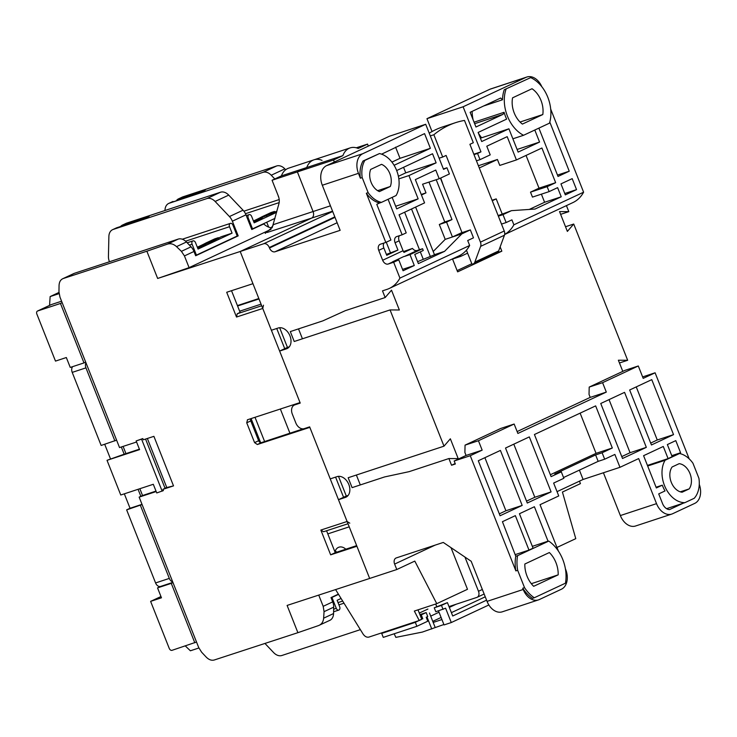 <?xml version="1.0" encoding="UTF-8"?>
<svg xmlns="http://www.w3.org/2000/svg" width="737" height="737" viewBox="0 0 737 737"><rect width="100%" height="100%" fill="white"/><g stroke="black" fill="none" stroke-linecap="round" stroke-linejoin="round"><path stroke-width="1.11" d="M522.404 124.083A21.005 14.722 -108.2 0 1 514.214 112.945A21.005 14.722 -108.2 0 1 512.574 97.828L532.022 88.735A21.005 14.722 -108.2 0 1 542.801 114.548L522.404 124.083M534.795 130.025L539.567 142.066L518.139 152.089L508.917 128.8L481.712 141.532L478.12 132.448L506.632 119.118A31.682 22.211 -108.2 0 1 505.6 116.722A31.682 22.211 -108.2 0 1 504.108 112.291L503.03 114.336L475.955 127.004L470.142 112.3L500.663 98.03L502.496 99.781A31.682 22.211 -108.2 0 1 504.255 89.73L530.686 77.615A31.682 22.211 -108.2 0 1 549.489 123.162L523.556 135.286A31.682 22.211 -108.2 0 1 507.415 116.124A31.682 22.211 -108.2 0 1 506.061 89.131M502.496 99.781L483.61 105.999M472.113 111.379A31.682 22.211 71.8 0 0 473.117 119.836M474.057 122.195L504.108 112.291M656.068 487.221L662.323 485.167A25.353 17.771 71.8 0 0 662.674 486.098A25.353 17.771 71.8 0 0 665.032 490.943L658.712 493.901L662.637 503.813A8.908 6.246 -108.2 0 0 669.537 509.58L683.088 503.251L666.598 508.677M665.087 460.266A25.353 17.771 71.8 0 0 664.479 485.499A25.353 17.771 71.8 0 0 684.894 502.652L694.226 498.286A25.353 17.771 71.8 0 0 698.925 478.322L692.964 463.251A25.353 17.771 71.8 0 0 679.514 453.513L665.087 460.266L647.666 466.005M682.112 492.215A14.676 10.29 -108.2 0 1 671.287 482.32A14.676 10.29 -108.2 0 1 672.116 466.972L679.164 463.674A14.676 10.29 -108.2 0 1 689.989 473.569A14.676 10.29 -108.2 0 1 689.159 488.917L682.112 492.215M379.417 191.592A14.676 10.29 -108.2 0 1 371.116 182.343A14.676 10.29 -108.2 0 1 370.647 169.436L381.536 164.342A14.676 10.29 -108.2 0 1 390.306 186.498L379.417 191.592M533.662 586.311A22.681 15.901 -108.2 0 1 527.056 576.187A22.681 15.901 -108.2 0 1 524.836 564.017L549.36 552.547A22.681 15.901 -108.2 0 1 558.185 574.842L533.662 586.311M338.495 476.342L346.298 496.029L338.467 499.686L369.661 578.453L287.108 605.427L297.895 632.678L214.274 659.993C211.547 660.739 208.838 659.753 206.167 657.045L201.616 652.19L198.704 647.547L139.146 497.116L156.18 491.542M279.655 327.716L287.448 347.403L279.627 351.061L300.226 403.084L294.8 404.871A8.006 5.693 -115.1 0 0 294.349 405.046A8.006 5.693 -115.1 0 0 292.313 414.083L295.85 423.001A8.006 5.693 -115.1 0 0 304.215 428.648L309.641 426.861L330.231 478.884L337.104 476.618A11.212 7.969 64.9 0 1 348.638 484.08A11.212 7.969 64.9 0 1 345.975 497.171A11.212 7.969 64.9 0 1 345.34 497.42L338.467 499.686M418.017 609.84L421.767 619.32L419.224 620.517L414.341 611.056L436.755 603.667L414.802 561.097L396.782 569.526L394.617 564.072A5.334 3.796 64.9 0 1 395.972 558.047A5.334 3.796 64.9 0 1 396.276 557.927L443.287 542.441L471.173 561.262L487.056 601.383L523.215 589.471L522.726 588.237L524.532 587.638L517.669 570.3L515.863 570.899L470.261 455.715L454.167 461.012L455.346 463.988L451.551 465.24L448.897 458.552L409.127 471.652L384.64 476.922L352.093 487.636L348.168 477.733L443.996 446.171L390.057 309.927L294.229 341.498L290.314 331.586L322.852 320.862L345.377 310.645L385.156 297.545L382.503 290.857L386.842 289.429A42.7 30.346 -115.1 0 0 389.247 288.48A42.7 30.346 -115.1 0 0 399.933 278.098L393.659 262.243L388.233 264.03A5.334 3.796 64.9 0 1 382.66 260.262L378.735 250.359A5.334 3.796 64.9 0 1 380.089 244.334A5.334 3.796 64.9 0 1 380.384 244.214L385.81 242.427L366.344 193.251L368.15 192.661L362.189 177.589L360.375 178.188L358.458 173.333L322.299 185.245L340.144 230.331L275.058 251.768A5.334 3.796 64.9 0 1 269.484 248L269.281 247.512A5.334 3.796 64.9 0 0 263.708 243.744L240.207 251.492L311.631 218.088L240.207 251.492L271.391 330.259L278.264 327.993A11.212 7.969 64.9 0 1 289.788 335.455A11.212 7.969 64.9 0 1 287.126 348.555A11.212 7.969 64.9 0 1 286.5 348.804L279.627 351.061M332.571 211.187L311.631 218.088A5.334 3.74 71.8 0 0 313.068 211.537A5.334 3.74 -108.2 0 1 311.631 218.088L267.218 232.441M322.032 160.38A20.019 14.031 71.8 0 0 314.008 159.809A20.019 14.031 71.8 0 0 306.73 167.539L297.38 171.905L313.068 211.537L297.38 171.905L333.539 159.993L334.331 162.002M504.642 234.504L572.907 202.583A42.7 30.346 -115.1 0 0 583.603 192.2L550.696 109.085M560.617 214.356L568.817 211.648L566.431 205.614M619.467 362.973L627.666 360.273L573.727 224.039L565.519 226.738M689.178 458.847L655.101 372.793L642.627 376.911M556.969 547.453L575.772 538.655L562.423 492.058L580.443 483.629L579.466 481.16M396.782 569.526L369.661 578.453L356.911 546.255L330.655 554.832L335.252 552.686L326.574 530.76M346.298 496.029L348.14 495.421M287.448 347.403L289.3 346.795M333.539 159.993L342.889 155.627L306.73 167.539L297.38 171.905L272.064 180.243L281.414 175.876A20.019 14.031 -108.2 0 1 288.692 168.147L314.008 159.809A20.019 14.031 71.8 0 0 306.73 167.539L281.414 175.876M342.889 155.627A20.019 14.031 -108.2 0 1 350.167 147.897A20.019 14.031 -108.2 0 1 358.2 148.469L367.551 144.093L356.293 147.796M367.551 144.093L368.343 146.101M421.453 195.001L425.995 192.882L421.232 194.448M443.269 185.309L440.735 178.013M479.28 167.962L497.42 159.478L478.396 165.742M432.039 131.545L426.953 118.685L489.875 89.26A16.011 11.221 -108.2 0 1 490.75 88.919L526.909 77.007A16.011 11.221 -108.2 0 1 541.842 86.773M489.875 89.26L526.034 77.348A16.011 11.221 -108.2 0 1 526.909 77.007M557.476 175.084L569.24 171.205L550.023 122.655L549.581 122.867M569.24 171.205L558.02 176.456L538.885 128.118M504.255 89.73L530.686 77.615M565.316 194.881L560.958 183.891L572.188 178.64L576.537 189.63L565.316 194.881M526.034 77.348L463.112 106.782L480.966 151.859L477.558 153.453L480.017 159.643L490.216 154.871L486.788 146.202L507.194 136.658L516.407 159.938L541.916 148.008L555.652 182.693L547.149 186.664L549.111 191.62L557.614 187.649L561.235 196.788L535.044 209.041L511.496 210.653L502.993 214.633L506.135 222.556L511.911 219.856L513.873 224.813L583.603 192.2M513.873 224.813A42.7 30.346 64.9 0 1 504.661 234.43M568.817 211.648L559.53 211.593L567.37 231.409L573.727 224.039M500.147 246.904L501.833 251.179L457.622 271.852L452.49 258.899M385.156 297.545L391.504 290.175L399.353 309.991L390.057 309.927M443.996 446.171L450.353 438.791L458.193 458.607L448.897 458.552M451.551 465.24L455.171 463.545M622.793 371.384L618.371 360.218L627.666 360.273M517.134 431.569L590.217 397.39L589.038 394.424L589.204 387.082L602.58 382.678L638.297 365.976L643.198 378.367L655.101 372.793M622.516 458.488L600.747 403.498L624.561 392.36L646.331 447.359L622.516 458.488M651.434 444.973L629.656 389.984L651.766 379.638L673.535 434.627L651.434 444.973M527.287 503.03L505.518 448.041L529.323 436.903L551.092 491.892L527.287 503.03M500.073 515.753L478.304 460.763L500.414 450.427L522.183 505.416L500.073 515.753M558.416 551.11L540.037 504.698L558.747 495.946L553.644 483.067L563.851 478.295L561.299 471.855L551.101 476.627L534.426 434.517L595.643 405.884L612.318 447.995L602.12 452.767L604.662 459.206L614.87 454.434L619.964 467.313L638.675 458.571L656.529 503.647A16.011 11.221 71.8 0 0 671.739 514.085A16.011 11.221 71.8 0 0 672.614 513.735L694.724 503.399A16.011 11.221 71.8 0 0 699.266 484.356M662.323 485.167L656.354 487.949L643.585 455.687L663.282 446.475L668.091 458.607L647.436 465.416M679.514 453.513L677.708 454.112L680.583 452.767L675.783 440.625L667.363 444.568L672.172 456.7L668.091 458.607M602.58 382.678L606.311 392.093L517.881 433.448L514.15 424.033L478.433 440.735L482.164 450.15L470.261 455.715M515.863 570.899A33.358 23.381 -108.2 0 1 515.78 556.26L502.431 521.695L515.356 515.651L528.982 550.078L515.439 554.546M524.532 587.638A33.358 23.381 71.8 0 0 534.261 597.771L565.436 583.197A33.358 23.381 71.8 0 0 548.761 541.087L546.955 541.677L548.033 541.179L534.399 506.743L519.438 513.744L533.072 548.171L528.982 550.078M534.261 597.771L532.455 598.37A33.358 23.381 -108.2 0 1 522.726 588.237M523.215 589.471A16.011 11.221 71.8 0 0 538.434 599.909A16.011 11.221 71.8 0 0 539.309 599.568L561.419 589.222A16.011 11.221 71.8 0 0 565.73 569.59L565.371 568.688M671.739 514.085L635.58 525.997A16.011 11.221 -108.2 0 1 620.361 515.559L603.419 472.767M619.964 467.313L583.087 479.465L557.043 491.643M448.999 606.588L476.839 597.421A5.334 3.796 -115.1 0 0 477.134 597.302A5.334 3.796 -115.1 0 0 478.488 591.267L464.946 557.061M436.746 606.625L435.714 604.008L436.728 606.625M335.584 589.591L363.138 634.124C364.861 636.538 366.768 637.533 368.868 637.1L419.224 620.517M436.755 603.667L467.488 589.296L451.007 547.655M322.299 185.245A16.011 11.221 -108.2 0 1 326.62 165.613L389.541 136.188L425.7 124.277L443.545 169.353L446.954 167.769L443.388 168.939M358.458 173.333A16.011 11.221 -108.2 0 1 362.779 153.701L425.7 124.277M368.15 192.661A25.353 17.771 71.8 0 0 381.471 202.371L396.091 195.535A25.353 17.771 71.8 0 0 396.626 170.413A25.353 17.771 71.8 0 0 379.481 153.563L364.852 160.399A25.353 17.771 71.8 0 0 362.189 177.589M385.81 242.427L390.914 240.041L376.773 204.315L379.666 202.97A25.353 17.771 -108.2 0 1 366.344 193.251M383.977 243.026A5.334 3.796 -115.1 0 0 383.839 247.973L386.741 255.306L397.962 250.055L386.391 254.422M399.408 235.693A5.334 3.796 -115.1 0 0 399.141 240.815L403.065 250.718A5.334 3.796 -115.1 0 0 403.996 252.395L412.499 248.424A5.334 3.796 -115.1 0 0 417.142 250.506L422.568 248.719L423.259 250.479L414.756 254.449L418.376 263.597L444.568 251.345L434.452 254.68M388.077 199.276L402.135 234.79L396.718 236.577A5.334 3.796 64.9 0 0 396.414 236.697A5.334 3.796 64.9 0 0 395.06 242.722L397.962 250.055M422.568 248.719L409.984 254.606L404.558 256.393A5.334 3.796 64.9 0 1 403.821 256.531L392.6 261.782A5.334 3.796 -115.1 0 0 393.337 261.644L398.763 259.857L393.659 262.243M409.984 254.606L414.295 265.504L403.075 270.755L398.763 259.857M399.933 278.098L469.662 245.485L467.7 240.529L473.476 237.83L470.344 229.898L461.841 233.878L444.568 251.345M389.247 288.48L458.967 255.868A42.7 30.346 -115.1 0 0 469.662 245.485M302.437 338.79L298.513 328.886M360.301 484.937L356.376 475.033M454.167 461.012L466.07 455.448L482.164 450.15M548.761 541.087L517.586 555.661A33.358 23.381 71.8 0 0 517.669 570.3M487.056 601.383A16.011 11.221 71.8 0 0 502.275 611.821L538.434 599.909M516.407 159.938L499.778 165.42L497.42 159.478M529.277 209.437L544.597 202.27L541.391 194.163M549.111 191.62L532.473 197.101L530.511 192.145L539.014 188.165L526.052 155.433M480.017 159.643L476.443 160.813M473.992 154.623L477.558 153.453M429.22 133.176A130.771 91.664 71.8 0 1 442.845 126.856L455.503 122.683A130.771 91.664 71.8 0 1 464.485 120.426L473.311 142.72L469.911 144.314L504.237 231.003A5.334 3.796 -115.1 0 1 504.449 235.223L498.654 250.948A5.334 3.796 -115.1 0 1 497.088 252.754A5.334 3.796 -115.1 0 1 496.793 252.874M466.438 250.165L467.617 253.15L460.818 256.329L460.349 255.159M467.387 253.252A2.672 1.898 64.9 0 1 468.115 254.403L472.039 264.316L472.979 264.003A5.334 3.796 64.9 0 0 473.283 263.883L497.088 252.754M455.503 122.683A130.771 91.664 71.8 0 0 433.872 134.742L442.697 157.036L446.106 155.443L480.432 242.141A5.334 3.796 64.9 0 1 480.635 246.361L474.849 262.077A5.334 3.796 64.9 0 1 473.283 263.883M402.135 234.79L406.216 232.883L399.067 214.817L424.576 202.887L415.355 179.607L435.77 170.063L439.197 178.732L449.404 173.96L446.954 167.769M470.344 229.898L460.938 233.003L461.961 232.524L440.431 178.151M439.197 178.732L422.568 184.213L425.995 192.882M433.199 251.501L445.203 239.359L439.316 224.499L444.761 221.948L428.98 182.094M417.612 261.653L434.489 254.762L415.613 207.079M520.046 122.038L542.801 114.548M426.953 118.685L463.112 106.782M480.966 151.859L473.827 154.208M478.387 133.13A31.682 22.211 71.8 0 0 481.648 137.791M512.878 138.805L523.556 135.286M474.646 123.687L503.03 114.336M480.395 138.197L508.917 128.8M517.098 149.464L539.567 142.066M564.772 193.509L576.537 189.63M498.138 215.6L511.496 210.653M502.993 214.633L498.359 216.162M544.597 202.27L561.235 196.788M539.014 188.165L555.652 182.693M547.149 186.664L530.511 192.145M501.833 251.179L497.171 252.708M457.115 270.59L471.8 263.717M638.297 365.976L624.921 370.379L589.204 387.082M466.07 455.448L464.9 452.481L465.056 445.139L478.433 440.735M621.77 456.59L630.061 452.711L646.331 447.359M630.061 452.711L609.038 399.62M650.679 443.075L657.266 439.989L673.535 434.627M657.266 439.989L636.243 386.897M526.531 501.132L534.822 497.254L551.092 491.892M534.822 497.254L513.8 444.162M499.327 513.855L505.914 510.769L522.183 505.416M505.914 510.769L484.891 457.677M602.12 452.767L595.607 454.913L554.795 474.002L561.299 471.855M550.346 474.729L596.049 453.356L612.318 447.995M596.049 453.356L580.13 413.144M604.662 459.206L598.158 461.353L563.547 477.539M548.033 541.179L532.344 546.347M517.586 555.661L515.78 556.26M514.15 424.033L500.773 428.446L465.056 445.139M590.217 397.39L606.311 392.093M680.583 452.767L671.757 455.669M684.894 502.652L683.088 503.251M583.087 479.465L579.393 470.123M680.306 491.828L689.159 488.917M377.639 190.671L390.306 186.498M360.375 178.188A25.353 17.771 -108.2 0 1 363.046 160.998L379.481 153.563M381.591 154.162L424.558 133.618L430.38 148.312L394.102 165.281M396.681 170.533L432.536 153.766L436.129 162.84L408.924 175.572L418.146 198.852L396.718 208.875L392.158 197.369M364.852 160.399L363.046 160.998M381.471 202.371L379.666 202.97M414.295 265.504L402.531 269.383M461.841 233.878L445.203 239.359M460.938 233.003L452.435 236.973L446.558 222.113L451.993 219.571L436.212 179.717M531.313 583.695L558.185 574.842M502.1 213.748L496.213 198.889L492.058 200.261M496.213 198.889L492.252 200.74M439.132 158.206L442.697 157.036M433.872 134.742L430.307 135.912M439.316 224.499L446.558 222.113M451.993 219.571L444.761 221.948M430.408 256.669L411.532 208.995M506.135 222.556L501.501 224.085M595.607 454.913L598.158 461.353M390.37 252.561L386.271 242.206M395.677 206.249L418.146 198.852M398.837 178.888L408.924 175.572M398.395 176.29L405.755 172.845L436.129 162.84M405.755 172.845L403.563 167.317M391.927 162.103L400.007 158.317L430.38 148.312M400.007 158.317L395.585 147.16M412.499 248.424L403.461 251.566M423.176 259.055L420.32 251.851M419.482 249.732L404.631 212.219M452.546 259.055L460.818 256.329M488.861 604.966L451.284 622.544L444.052 624.93L438.487 610.872M443.886 624.515L422.356 632.079L395.843 637.376L394.194 633.774M486.577 600.167L452.721 616.003L447.423 602.626L434.24 607.795L435.807 611.756L445.59 608.182L451.284 622.544M447.423 602.626L441.472 605.409L443.038 609.37M426.972 616.887L431.753 628.974M441.924 619.559L433.19 622.433L435.152 627.39M432.766 621.355L441.095 617.459M451.394 612.64L485.25 596.813M434.24 607.795L441.472 605.409M433.19 622.433L429.468 613.018M427.902 609.057L419.298 613.083M430.703 616.132L439.022 612.235M449.321 607.426L456.139 604.239M385.589 631.591L381.692 633.415L383.258 637.376L416.893 626.303L427.773 621.208L426.207 617.247L427.736 616.528L426.17 612.567L419.915 614.63M381.692 633.415L415.318 622.332L421.721 619.191M422.808 618.84L421.232 614.87L426.17 612.567M415.318 622.332L416.893 626.303M421.232 614.87L420.154 615.229M196.521 642.019L172.034 650.32A2.672 1.898 -115.1 0 1 169.252 648.431L150.615 601.374L160.961 596.537M150.615 601.374L161.458 597.799L157.543 587.886L160.795 586.366M194.817 642.811L171.279 583.363L157.543 587.886M198.889 647.989L190.395 650.789L185.3 645.944M171.279 583.363L172.983 582.571M333.649 609.204L336.275 608.338L331.954 597.44L331.06 597.735M338.219 594.51L331.954 597.44M336.275 608.338A2.672 1.87 71.8 0 0 338.808 610.079A2.672 1.87 71.8 0 0 339.674 606.744L337.122 600.305L340.789 598.591M49.554 305.404L50.144 296.578L58.96 292.451M55.487 361.102L36.85 314.036A2.672 1.898 64.9 0 1 37.532 311.023A2.672 1.898 64.9 0 1 37.679 310.968L60.462 303.46L84 362.908L70.255 367.431L66.33 357.528L55.487 361.102M61.586 301.212L51.286 304.602A2.672 1.898 -115.1 0 0 51.129 304.657A2.672 1.898 -115.1 0 0 50.991 304.74M60.462 303.46L62.157 302.667M84 362.908L85.695 362.116M50.144 296.578L59.061 293.639M196.42 255.113L237.231 236.024L232.92 225.126A2.672 1.87 71.8 0 0 230.386 223.385A2.672 1.87 71.8 0 0 229.52 226.72L232.072 233.159L198.06 249.069L195.508 242.62A2.672 1.87 71.8 0 0 192.974 240.888A2.672 1.87 71.8 0 0 192.108 244.214L196.42 255.113L195.526 255.407M247.337 218.263L248.222 217.968L252.542 228.866L251.649 229.161M252.542 228.866L274.984 218.373M248.222 217.968A2.672 1.87 -108.2 0 1 249.088 214.642A2.672 1.87 -108.2 0 1 251.63 216.383L254.173 222.823L276.605 212.33M201.376 246.517L201.146 245.928L206.13 244.288L197.719 248.222M201.146 245.928A42.368 2.524 158.4 0 1 197.47 247.586M218.631 238.447L218.327 237.683L214.707 238.88L205.863 243.017A36.979 2.211 158.4 0 1 197.323 247.208M232.072 233.159L221.22 236.734L209.529 242.694L204.545 244.343A42.368 2.524 158.4 0 0 210.156 241.506L218.327 237.683M210.46 242.261L210.156 241.506M257.499 220.271L257.268 219.69L262.252 218.041L253.841 221.975M257.268 219.69A42.368 2.524 158.4 0 1 253.592 221.349M274.744 212.201L274.45 211.436L270.829 212.634L261.985 216.77A36.979 2.211 158.4 0 1 253.445 220.971M266.582 216.024L266.278 215.259A42.368 2.524 158.4 0 1 260.668 218.097L276.919 211.187M266.278 215.259L274.45 211.436M266.739 222.233L268.683 227.125M276.191 190.662L276.522 191.519M336.772 552.179A10.677 7.481 71.8 0 0 335.206 550.99M345.81 549.203A10.677 7.481 71.8 0 0 338.965 547.186A10.677 7.481 71.8 0 0 334.911 551.829M139.855 488.714L142.545 495.522L139.146 497.116M136.566 442.007L119.532 447.571L59.973 297.14L58.96 291.87L59.061 285.495C59.227 281.866 60.618 279.544 63.244 278.531L146.866 251.216L157.654 278.457L240.207 251.492L252.948 283.69L226.701 292.267L236.513 317.039L262.759 308.462L300.023 402.586L247.383 419.795M109.454 261.755L109.426 261.69A10.677 7.591 64.9 0 1 108.431 256.421L108.883 236.466A10.677 7.591 -115.1 0 1 112.577 229.686L116.326 227.936A10.677 7.591 -115.1 0 1 116.925 227.705L113.176 229.447A10.677 7.591 -115.1 0 0 112.577 229.686M271.032 229.327L189.087 267.642L157.654 278.457M136.142 440.938L142.812 438.57L143.3 439.805L153.904 436.341L173.517 485.886L162.914 489.35L163.402 490.584L156.741 492.952L153.305 484.283L120.757 495.006L107.031 460.321L139.579 449.607L136.142 440.938L141.568 439.151L162.158 491.164M247.531 419.74L246.729 422.798L254.578 442.615L257.333 444.512L309.835 427.359L347.099 521.483L320.853 530.06L330.655 554.832M74.474 273.28A10.677 7.591 64.9 0 0 73.875 273.519L62.654 278.77L74.474 273.28L178.225 239.101A10.677 7.591 64.9 0 1 186.443 241.994L191.04 246.831L181.403 251.345L184.443 255.923L189.087 267.642M356.662 545.629L335.252 552.686M176.705 200.252A10.677 7.591 64.9 0 1 178.566 198.833L182.306 197.083A10.677 7.591 64.9 0 1 182.905 196.843L276.624 165.972A10.677 7.591 64.9 0 1 284.851 168.865L285.689 169.75M178.566 198.833A10.677 7.591 64.9 0 1 179.165 198.594L205.31 189.98L199.183 192.845L169.298 203.209A10.677 7.591 -115.1 0 0 168.699 203.44A10.677 7.591 -115.1 0 0 164.996 210.22L164.996 210.506M168.699 203.44L172.44 201.698A10.677 7.591 64.9 0 1 173.038 201.459M274.79 178.971L271.244 175.231A10.677 7.591 -115.1 0 0 263.017 172.338L169.298 203.209M116.925 227.705L143.07 219.092L149.187 216.227L123.042 224.84A10.677 7.591 -115.1 0 0 122.443 225.08L126.184 223.329A10.677 7.591 64.9 0 1 126.782 223.09L220.501 192.219A10.677 7.591 64.9 0 1 228.728 195.112L243.044 210.192A10.677 7.591 -115.1 0 1 245.974 214.826L251.787 229.511L263.735 223.928A17.347 12.16 -108.2 0 0 272.064 227.807M122.443 225.08A10.677 7.591 -115.1 0 0 120.582 226.499M236.061 236.577L238.18 235.877L232.367 221.192A10.677 7.591 64.9 0 0 229.437 216.558L215.121 201.468A10.677 7.591 -115.1 0 0 206.894 198.585L113.176 229.447M238.18 235.877L195.664 255.757L193.969 251.474A10.677 7.591 -115.1 0 0 191.04 246.831M125.953 453.623L123.097 446.401M142.545 495.522L156.004 491.091M164.996 488.124L166.774 487.544L147.354 438.478M318.734 595.091L323.184 606.33L324.059 611.664L323.635 618.186C323.267 621.917 321.59 624.368 318.596 625.556L329.854 620.333A10.677 7.591 -115.1 0 0 333.557 613.553L333.695 607.15A10.677 7.591 -115.1 0 0 332.709 601.88L331.005 597.587L338.08 594.28M360.329 629.656L281.866 655.497A10.677 7.591 64.9 0 1 273.639 652.604L264.942 643.438M181.403 251.345L176.53 246.637C173.656 244.021 170.662 243.173 167.557 244.094L146.866 251.216M265.237 233.362L272.303 227.328L278.945 203.661A10.677 7.591 -115.1 0 0 278.282 195.959L272.064 180.243M261.69 305.772L237.231 313.769L240.124 312.414L231.519 290.691M255.011 417.289L264.62 441.546M250.718 418.699A2.672 1.898 -115.1 0 0 250.783 420.901L258.632 440.717A2.672 1.898 -115.1 0 0 260.612 442.633L251.087 418.579M318.596 625.556L297.895 632.678M263.478 305.192L262.759 308.462M284.731 348.675L276.734 328.499M237.231 313.769L236.513 317.039M166.774 487.544L173.517 485.886M162.914 489.35L165.07 488.336L145.567 439.068M320.853 530.06L323.534 531.746L348.002 523.749M348.002 523.758L323.534 531.746M349.78 523.169L347.099 521.483M343.571 497.3L335.584 477.115M260.612 442.633A2.672 1.898 -115.1 0 0 261.423 442.596L303.156 428.851M271.152 227.742A17.347 12.16 71.8 0 0 273.132 225.19M261.607 224.628L263.735 223.928M239.645 311.207L261.055 304.151M280.355 409.017L289.927 433.209M349.218 526.835L327.808 533.892M258.991 298.946L237.581 306.002M237.415 305.588L258.825 298.531M142.812 438.57L141.568 439.151M107.031 460.321L124.175 454.204L121.319 446.99M138.068 489.304L140.85 496.314M172.716 581.908A5.334 3.74 -108.2 0 1 169.317 578.407L155.581 582.939A5.334 3.74 71.8 0 0 160.648 586.412L172.909 582.377M155.581 582.939L126.644 509.866L142.084 504.541M140.389 505.333L169.317 578.407M116.593 440.136L101.144 445.461L72.217 372.388L85.953 367.864A5.334 3.74 -108.2 0 1 85.962 362.779M85.953 367.864L114.889 440.938M126.644 509.866L130.044 508.272L124.332 493.827M110.43 458.736L104.709 444.291M72.641 366.648A5.334 3.74 71.8 0 0 72.217 372.388M142.001 504.338L130.044 508.272M139.413 449.183L124.175 454.204M346.565 496.849L345.34 497.42M298.872 402.964L294.8 404.871M287.725 348.233L286.5 348.804M263.708 243.744L332.691 211.491M330.443 205.816L273.289 224.647M337.141 222.731L275.058 251.768M435.125 545.131L394.617 564.072M362.779 153.701L326.62 165.613M383.839 247.973L378.735 250.359M403.065 250.718L382.66 260.262M395.06 242.722L399.141 240.815M388.233 264.03L393.337 261.644M269.281 247.512L334.819 216.862M269.484 248L335.013 217.36M656.529 503.647L620.361 515.559M482.339 589.471L478.488 591.267M417.142 250.506L404.558 256.393M474.849 262.077L498.654 250.948M504.449 235.223L480.635 246.361M480.432 242.141L504.237 231.003M342.392 601.152L338.025 602.59M37.679 310.968L51.286 304.602M189.4 245.108L192.108 244.214M185.604 241.183L229.52 226.72M245.476 213.702L279.157 202.611M193.969 251.474L184.443 255.923M245.974 214.826L232.367 221.192M323.184 606.33L332.709 601.88M178.225 239.101L167.557 244.094M257.333 444.512L261.423 442.596M254.578 442.615L258.632 440.717M246.729 422.798L250.783 420.901M179.165 198.594L182.905 196.843M284.851 168.865L271.244 175.231M276.624 165.972L263.017 172.338M220.501 192.219L206.894 198.585M215.121 201.468L228.728 195.112M126.782 223.09L123.042 224.84M229.437 216.558L243.044 210.192M176.53 246.637L186.443 241.994M333.557 613.553L323.635 618.186M324.059 611.664L333.695 607.15M350.167 147.897L314.008 159.809M298.642 403.038L294.349 405.046M477.134 597.302L484.145 594.022M338.808 610.079L333.594 611.793M343.737 603.281L338.928 604.865M51.129 304.657L37.532 311.023M192.974 240.888L187.198 242.786M249.088 214.642L246.269 215.572M230.386 223.385L182.315 239.221M279.194 199.552L243.892 211.178M278.31 196.429L278.641 196.972"/></g></svg>
